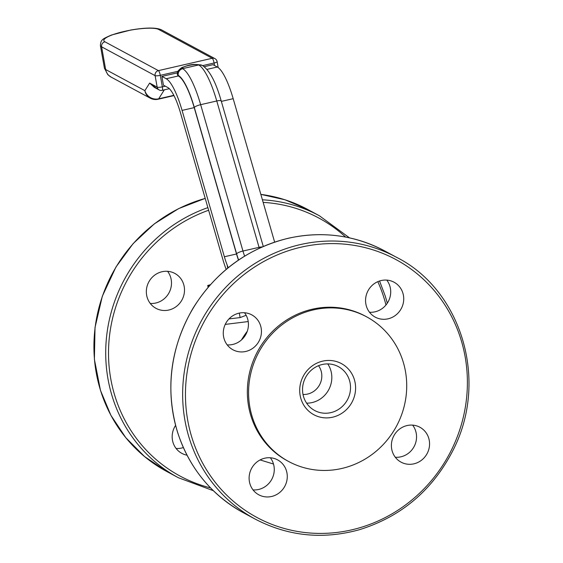 <?xml version="1.0" encoding="UTF-8"?>
<svg xmlns="http://www.w3.org/2000/svg" width="563" height="563" viewBox="0 0 563 563"><rect width="100%" height="100%" fill="white"/><g stroke="black" fill="none" stroke-linecap="round" stroke-linejoin="round"><path stroke-width="0.84" d="M253.033 489.901A19.832 18.868 118.3 0 0 258.586 489.472A19.832 18.868 118.3 0 0 270.339 457.768M271.598 496.482A19.832 18.868 -61.7 0 1 258.79 494.8A19.832 18.868 -61.7 0 1 251.584 468.395A19.832 18.868 -61.7 0 1 277.594 459.872A19.832 18.868 -61.7 0 1 287.01 479.803A19.832 18.868 -61.7 0 1 271.598 496.482M395.317 457.255A19.832 18.868 118.3 0 0 400.87 456.825A19.832 18.868 118.3 0 0 412.623 425.121M413.882 463.835A19.832 18.868 -61.7 0 1 401.067 462.16A19.832 18.868 -61.7 0 1 393.868 435.748A19.832 18.868 -61.7 0 1 419.878 427.233A19.832 18.868 -61.7 0 1 429.295 447.163A19.832 18.868 -61.7 0 1 413.882 463.835M227.199 344.88A19.832 18.868 118.3 0 0 232.751 344.45A19.832 18.868 118.3 0 0 244.504 312.746M245.771 351.46A19.832 18.868 -61.7 0 1 232.955 349.785A19.832 18.868 -61.7 0 1 225.749 323.373A19.832 18.868 -61.7 0 1 251.767 314.858A19.832 18.868 -61.7 0 1 261.176 334.788A19.832 18.868 -61.7 0 1 245.771 351.46M369.483 312.24A19.832 18.868 118.3 0 0 375.035 311.811A19.832 18.868 118.3 0 0 386.788 280.107M388.055 318.82A19.832 18.868 -61.7 0 1 375.24 317.138A19.832 18.868 -61.7 0 1 368.033 290.733A19.832 18.868 -61.7 0 1 394.051 282.211A19.832 18.868 -61.7 0 1 403.46 302.141A19.832 18.868 -61.7 0 1 388.055 318.82M176.092 448.465A19.832 18.868 118.3 0 0 181.645 448.035A19.832 18.868 118.3 0 0 183.334 447.564M187.007 455.2A19.832 18.868 -61.7 0 1 181.849 453.363A19.832 18.868 -61.7 0 1 175.572 425.403M150.265 303.443A19.832 18.868 118.3 0 0 169.02 292.816A19.832 18.868 118.3 0 0 167.57 271.31M146.64 295.188A19.832 18.868 -61.7 0 1 154.368 275.377A19.832 18.868 -61.7 0 1 174.826 273.421A19.832 18.868 -61.7 0 1 184.2 286.574A19.832 18.868 -61.7 0 1 176.472 306.392A19.832 18.868 -61.7 0 1 156.014 308.348A19.832 18.868 -61.7 0 1 146.64 295.188M248.22 321.564L225.235 324.401M246.144 315.287L240.119 317.588L228.965 318.925M288.685 461.519L287.454 460.851A82.17 78.158 -61.7 0 1 248.452 378.294A82.17 78.158 -61.7 0 1 312.289 309.207A82.17 78.158 -61.7 0 1 365.38 316.16L366.612 316.828A82.17 78.158 -61.7 0 1 396.458 426.233A82.17 78.158 -61.7 0 1 288.685 461.519A82.17 78.158 -61.7 0 1 249.683 378.955A82.17 78.158 -61.7 0 1 313.521 309.868A82.17 78.158 -61.7 0 1 366.612 316.828M303.014 394.473A17.96 17.08 118.3 0 0 319.58 384.825A17.96 17.08 118.3 0 0 318.517 365.683M306.61 403.164A24.934 23.716 118.3 0 0 328.708 389.744A24.934 23.716 118.3 0 0 327.75 363.902M322.247 364.507A24.934 23.716 118.3 0 0 302.873 385.472A24.934 23.716 118.3 0 0 314.71 410.526A24.934 23.716 118.3 0 0 347.413 399.814A24.934 23.716 118.3 0 0 338.356 366.619A24.934 23.716 118.3 0 0 322.247 364.507M322.655 361.143A29.044 27.622 -61.7 0 1 353.958 397.724A29.044 27.622 -61.7 0 1 306.328 408.647A29.044 27.622 -61.7 0 1 322.655 361.143M274.638 242.111L233.181 98.68A45.899 10.887 -102.9 0 0 217.318 67.011L212.99 64.682L204.221 66.687M177.598 72.796L161.877 76.406L163.439 85.154L167.767 87.49A36.834 8.734 -102.9 0 1 180.498 112.903L222.8 259.261A36.834 8.734 77.1 0 0 226.178 269.388M154.283 87.314L149.652 83.085L157.675 89.144M165.29 86.153L162.341 86.829A4.251 0.837 169.9 0 1 157.161 87.131L149.652 83.085L144.874 90.65A11.33 10.718 32.3 0 0 158.675 98.806A11.33 2.688 77.1 0 1 158.14 99.236L173.967 95.604M240.119 317.588L239.317 313.098M209.084 286.166L207.74 285.441A36.834 7.284 -10.1 0 0 210.337 284.751M238.487 260.078A27.77 6.587 77.1 0 1 236.516 253.983L194.214 107.617A45.899 10.887 -102.9 0 0 178.351 75.956L178.253 75.899A14.166 2.801 169.9 0 1 177.718 75.308L177.619 74.759A14.166 2.801 -10.1 0 0 178.154 75.351L178.253 75.407A46.469 11.021 77.1 0 1 194.312 107.463L236.615 253.829A27.2 6.453 -102.9 0 0 238.613 259.986M161.877 76.406L166.212 78.736A45.899 10.887 77.1 0 1 182.074 110.404L224.377 256.763A27.77 6.587 -102.9 0 0 227.156 264.99L228.198 267.721M208.078 287.334L207.74 285.441M241.478 339.918A73.669 70.072 -61.7 0 1 247.234 331.382M301.233 247.136A146.493 139.335 -61.7 0 1 459.134 431.638A146.493 139.335 -61.7 0 1 218.887 486.756A146.493 139.335 -61.7 0 1 301.233 247.136M158.14 99.236A11.33 11.33 0 0 1 150.237 98.166A11.33 10.781 118.3 0 1 144.874 90.65L105.647 69.523L101.607 46.828L155.114 75.646L157.161 87.131A4.251 4.04 118.3 0 0 159.167 89.946A4.251 4.251 0 0 0 162.13 90.347A4.251 1.006 -102.9 0 0 162.341 86.829L160.293 75.343L178.042 71.276M202.645 65.625L214.088 63.007L214.531 65.512M104.901 41.803A28.403 5.616 169.9 0 1 124.078 31.472A28.403 5.616 169.9 0 1 158.696 29.466L212.202 58.278L158.407 70.621A4.251 4.04 -61.7 0 0 155.114 75.646A4.251 0.837 -10.1 0 0 160.293 75.343A4.251 1.006 -102.9 0 0 158.407 70.621L104.901 41.803A4.251 4.04 118.3 0 0 101.607 46.828A32.654 6.453 -10.1 0 1 100.376 45.462L104.422 68.158A32.654 6.453 169.9 0 0 105.647 69.523A11.33 10.781 118.3 0 0 111.01 77.04L107.843 74.696L104.422 68.158M214.946 58.636A4.251 4.04 -61.7 0 0 212.202 58.278A4.251 1.006 77.1 0 1 214.088 63.007A4.251 0.837 -10.1 0 0 217.114 61.634A4.251 4.251 0 0 0 214.946 58.636L161.44 29.825C156.127 27.404 145.901 27.474 130.778 30.029L111.587 34.983C102.17 39.121 100.883 39.579 100.376 45.462M173.826 95.33L158.675 98.806L164.333 89.848M158.696 29.466A4.251 4.04 -61.7 0 1 161.44 29.825M244.624 256.116A21.535 5.109 77.1 0 1 242.963 251.035A5.665 1.26 163.9 0 0 236.615 253.829M262.224 246.918A5.665 1.26 163.9 0 0 259.057 247.34L242.963 251.035L200.66 104.676A5.665 1.26 163.9 0 0 194.312 107.463M263.273 246.46L221.217 100.967A5.665 1.26 163.9 0 0 216.762 100.981L200.66 104.676A52.134 12.365 -102.9 0 0 182.644 68.707A5.665 5.391 118.3 0 0 178.253 75.407M182.546 68.651A8.501 1.682 169.9 0 1 188.288 65.561A8.501 1.682 169.9 0 1 198.648 64.963L182.546 68.651A5.665 5.391 118.3 0 0 178.154 75.351L178.253 75.899M198.648 64.963A5.665 5.391 -61.7 0 1 202.356 65.47M177.619 74.759C176.451 72.74 177.95 70.298 182.116 67.426C187.247 65.991 191.519 62.866 202.307 65.442L202.406 65.491A5.665 5.391 -61.7 0 0 198.739 65.012A52.134 12.365 77.1 0 1 216.762 100.981L259.057 247.34A21.535 5.109 -102.9 0 0 259.325 248.234M166.212 78.736L178.351 75.956M206.987 69.383L217.318 67.011M221.343 101.396L233.181 98.68M227.156 264.99L227.712 268.115M236.516 253.983L224.377 256.763M182.074 110.404L194.214 107.617M263.153 202.384A146.493 139.335 -61.7 0 1 345.64 237.065M377.822 281.662A146.493 139.335 -61.7 0 1 385.972 304.984M210.548 487.896A146.493 139.335 -61.7 0 1 108.511 354.155A146.493 139.335 -61.7 0 1 208.634 210.252M300.227 244.616A148.759 141.489 118.3 0 0 184.657 369.68A148.759 141.489 118.3 0 0 255.264 519.142C288.08 536.243 322.74 539.783 359.236 529.755C401.729 516.574 433.228 489.627 453.736 448.901C489.303 377.773 459.64 288.643 396.338 257.207A148.759 141.489 118.3 0 0 300.227 244.616M288.446 238.269A148.759 141.489 -61.7 0 1 384.557 250.859C354.373 235.031 322.296 230.823 288.326 238.248C247.523 248.353 215.713 271.746 192.905 308.425C170.195 347.962 165.029 389.089 177.408 431.828C189.119 467.818 211.139 494.807 243.483 512.802A148.759 141.489 -61.7 0 1 172.876 363.339A148.759 141.489 -61.7 0 1 288.446 238.269M207.874 207.627A148.759 141.489 118.3 0 0 106.611 336.357A148.759 141.489 118.3 0 0 178.323 477.705L213.356 490.704M349.524 237.868L319.404 215.77A148.759 141.489 118.3 0 0 262.407 199.795M260.845 194.39A148.759 141.489 -61.7 0 1 307.616 209.422L284.948 199.774L260.838 194.369M178.323 477.705L166.542 471.365A148.759 141.489 -61.7 0 1 95.436 325.182A148.759 141.489 -61.7 0 1 205.214 198.422M159.167 89.946L154.283 87.321M162.13 90.347L169.336 88.694M218.17 67.56L217.114 61.634M150.237 98.166L111.01 77.04M202.406 65.491C209.619 70.326 215.889 82.149 221.217 100.967M260.113 459.929L273.491 464.032M396.338 257.207L384.557 250.859M255.264 519.142L243.483 512.802M387.309 303.161L385.275 296.117L379.546 281M319.404 215.77L307.616 209.422M166.542 471.365L144.522 456.537L125.76 437.641L110.897 415.325L100.467 390.391L94.394 359.384L95.027 327.483L102.332 296.201L115.971 266.989L133.157 243.582L154.318 223.87L178.64 208.606L205.199 198.373"/></g></svg>
